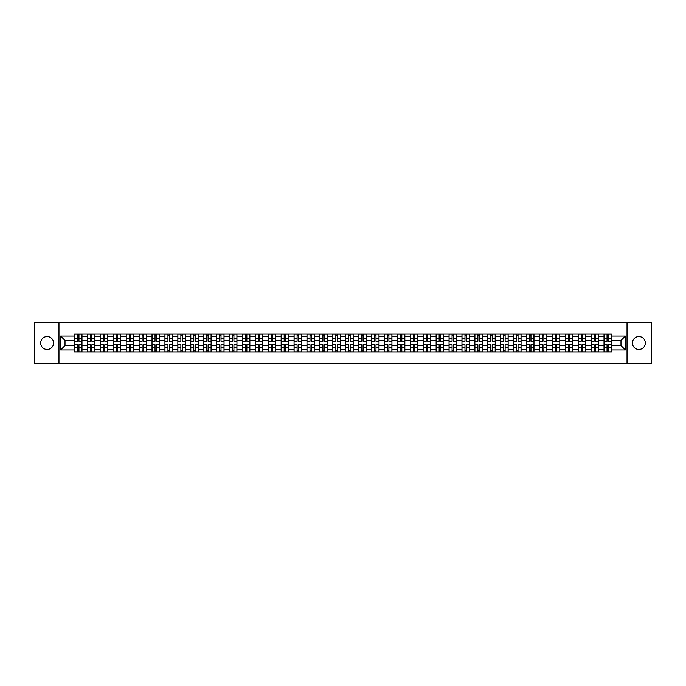 <?xml version="1.0" encoding="UTF-8"?>
<svg xmlns="http://www.w3.org/2000/svg" width="686" height="686" viewBox="0 0 686 686"><rect width="100%" height="100%" fill="white"/><g stroke="black" fill="none" stroke-linecap="round" stroke-linejoin="round"><path stroke-width="1.03" d="M638.872 336.543A6.457 6.457 0 0 0 632.415 343A6.457 6.457 0 0 0 638.872 349.457A6.457 6.457 0 0 0 645.329 343A6.457 6.457 0 0 0 638.872 336.543M47.128 336.543A6.457 6.457 0 0 0 40.671 343A6.457 6.457 0 0 0 47.128 349.457A6.457 6.457 0 0 0 53.585 343A6.457 6.457 0 0 0 47.128 336.543M627.03 363.7L651.7 363.7L651.7 322.3L34.3 322.3L34.3 363.7L627.03 363.7L627.03 322.3M87.448 351.901L87.448 336.629L81.986 336.629L81.986 351.901M81.986 336.629L81.986 334.099M87.448 336.629L87.448 334.099M94.9 334.099L94.9 351.901M100.362 351.901L100.362 334.099M107.813 334.099L107.813 351.901M113.276 351.901L113.276 334.099M120.727 334.099L120.727 351.901M126.19 351.901L126.19 334.099M133.641 334.099L133.641 351.901M139.104 351.901L139.104 334.099M146.555 334.099L146.555 351.901M152.018 351.901L152.018 334.099M159.469 334.099L159.469 351.901M164.932 351.901L164.932 334.099M172.383 334.099L172.383 351.901M177.846 351.901L177.846 334.099M185.297 334.099L185.297 351.901M190.759 351.901L190.759 334.099M198.211 334.099L198.211 351.901M203.673 351.901L203.673 334.099M211.125 334.099L211.125 351.901M216.587 351.901L216.587 334.099M224.039 334.099L224.039 351.901M229.501 351.901L229.501 334.099M236.953 334.099L236.953 351.901M242.415 351.901L242.415 334.099M249.867 334.099L249.867 351.901M255.329 351.901L255.329 334.099M262.781 334.099L262.781 351.901M268.243 351.901L268.243 334.099M275.695 334.099L275.695 351.901M281.157 351.901L281.157 334.099M288.609 334.099L288.609 351.901M294.071 351.901L294.071 334.099M301.523 334.099L301.523 351.901M306.985 351.901L306.985 334.099M314.437 334.099L314.437 351.901M319.908 351.901L319.908 334.099M327.351 334.099L327.351 351.901M332.821 351.901L332.821 334.099M340.265 334.099L340.265 351.901M345.735 351.901L345.735 334.099M353.179 334.099L353.179 351.901M358.649 351.901L358.649 334.099M366.092 334.099L366.092 351.901M371.563 351.901L371.563 334.099M379.015 334.099L379.015 351.901M384.477 351.901L384.477 334.099M391.929 334.099L391.929 351.901M397.391 351.901L397.391 334.099M404.843 334.099L404.843 351.901M410.305 351.901L410.305 334.099M417.757 334.099L417.757 351.901M423.219 351.901L423.219 334.099M430.671 334.099L430.671 351.901M436.133 351.901L436.133 334.099M443.585 334.099L443.585 351.901M449.047 351.901L449.047 334.099M456.499 334.099L456.499 351.901M461.961 351.901L461.961 334.099M469.413 334.099L469.413 351.901M474.875 351.901L474.875 334.099M482.327 334.099L482.327 351.901M487.789 351.901L487.789 334.099M495.241 334.099L495.241 351.901M500.703 351.901L500.703 334.099M508.155 334.099L508.155 351.901M513.617 351.901L513.617 334.099M521.068 334.099L521.068 351.901M526.531 351.901L526.531 334.099M533.982 334.099L533.982 351.901M539.445 351.901L539.445 334.099M546.896 334.099L546.896 351.901M552.359 351.901L552.359 334.099M559.81 334.099L559.81 351.901M565.273 351.901L565.273 334.099M572.724 334.099L572.724 351.901M578.187 351.901L578.187 334.099M585.638 334.099L585.638 351.901M591.1 351.901L591.1 334.099M598.552 334.099L598.552 351.901M604.014 351.901L604.014 334.099M604.014 345.564L598.552 345.564M591.1 345.564L585.638 345.564M578.187 345.564L572.724 345.564M565.273 345.564L559.81 345.564M552.359 345.564L546.896 345.564M539.445 345.564L533.982 345.564M526.531 345.564L521.068 345.564M513.617 345.564L508.155 345.564M500.703 345.564L495.241 345.564M487.789 345.564L482.327 345.564M474.875 345.564L469.413 345.564M461.961 345.564L456.499 345.564M449.047 345.564L443.585 345.564M436.133 345.564L430.671 345.564M423.219 345.564L417.757 345.564M410.305 345.564L404.843 345.564M397.391 345.564L391.929 345.564M384.477 345.564L379.015 345.564M371.563 345.564L366.092 345.564M358.649 345.564L353.179 345.564M345.735 345.564L340.265 345.564M332.821 345.564L327.351 345.564M319.908 345.564L314.437 345.564M306.985 345.564L301.523 345.564M294.071 345.564L288.609 345.564M281.157 345.564L275.695 345.564M268.243 345.564L262.781 345.564M255.329 345.564L249.867 345.564M242.415 345.564L236.953 345.564M229.501 345.564L224.039 345.564M216.587 345.564L211.125 345.564M203.673 345.564L198.211 345.564M190.759 345.564L185.297 345.564M177.846 345.564L172.383 345.564M164.932 345.564L159.469 345.564M152.018 345.564L146.555 345.564M139.104 345.564L133.641 345.564M126.19 345.564L120.727 345.564M113.276 345.564L107.813 345.564M100.362 345.564L94.9 345.564M87.448 345.564L81.986 345.564M604.014 340.436L598.552 340.436M591.1 340.436L585.638 340.436M578.187 340.436L572.724 340.436M565.273 340.436L559.81 340.436M552.359 340.436L546.896 340.436M539.445 340.436L533.982 340.436M526.531 340.436L521.068 340.436M513.617 340.436L508.155 340.436M500.703 340.436L495.241 340.436M487.789 340.436L482.327 340.436M474.875 340.436L469.413 340.436M461.961 340.436L456.499 340.436M449.047 340.436L443.585 340.436M436.133 340.436L430.671 340.436M423.219 340.436L417.757 340.436M410.305 340.436L404.843 340.436M397.391 340.436L391.929 340.436M384.477 340.436L379.015 340.436M371.563 340.436L366.092 340.436M358.649 340.436L353.179 340.436M345.735 340.436L340.265 340.436M332.821 340.436L327.351 340.436M319.908 340.436L314.437 340.436M306.985 340.436L301.523 340.436M294.071 340.436L288.609 340.436M281.157 340.436L275.695 340.436M268.243 340.436L262.781 340.436M255.329 340.436L249.867 340.436M242.415 340.436L236.953 340.436M229.501 340.436L224.039 340.436M216.587 340.436L211.125 340.436M203.673 340.436L198.211 340.436M190.759 340.436L185.297 340.436M177.846 340.436L172.383 340.436M164.932 340.436L159.469 340.436M152.018 340.436L146.555 340.436M139.104 340.436L133.641 340.436M126.19 340.436L120.727 340.436M113.276 340.436L107.813 340.436M100.362 340.436L94.9 340.436M87.448 340.436L81.986 340.436M65.016 345.564L74.534 345.564L74.534 340.436L65.016 340.436L65.016 345.564L60.625 349.954L60.625 336.046L74.534 336.046L74.534 340.436M611.466 340.436L611.466 345.564L620.984 345.564L620.984 340.436L611.466 340.436L611.466 334.099L74.534 334.099L74.534 336.046M611.466 336.046L625.375 336.046L625.375 349.954L611.466 349.954L611.466 345.564M74.534 345.564L74.534 351.901L611.466 351.901L611.466 349.954M74.534 349.954L60.625 349.954M58.97 363.7L58.97 322.3M78.959 350.657L77.552 350.657M77.552 335.343L78.959 335.343M91.873 350.657L90.466 350.657M90.466 335.343L91.873 335.343M104.787 350.657L103.38 350.657M103.38 335.343L104.787 335.343M117.7 350.657L116.294 350.657M116.294 335.343L117.7 335.343M130.623 350.657L129.208 350.657M129.208 335.343L130.623 335.343M143.537 350.657L142.122 350.657M142.122 335.343L143.537 335.343M156.451 350.657L155.036 350.657M155.036 335.343L156.451 335.343M169.365 350.657L167.95 350.657M167.95 335.343L169.365 335.343M182.279 350.657L180.872 350.657M180.872 335.343L182.279 335.343M195.193 350.657L193.786 350.657M193.786 335.343L195.193 335.343M208.107 350.657L206.7 350.657M206.7 335.343L208.107 335.343M221.021 350.657L219.614 350.657M219.614 335.343L221.021 335.343M233.935 350.657L232.528 350.657M232.528 335.343L233.935 335.343M246.849 350.657L245.442 350.657M245.442 335.343L246.849 335.343M259.762 350.657L258.356 350.657M258.356 335.343L259.762 335.343M272.676 350.657L271.27 350.657M271.27 335.343L272.676 335.343M285.59 350.657L284.184 350.657M284.184 335.343L285.59 335.343M298.504 350.657L297.098 350.657M297.098 335.343L298.504 335.343M311.418 350.657L310.012 350.657M310.012 335.343L311.418 335.343M324.332 350.657L322.926 350.657M322.926 335.343L324.332 335.343M337.246 350.657L335.84 350.657M335.84 335.343L337.246 335.343M350.16 350.657L348.754 350.657M348.754 335.343L350.16 335.343M363.074 350.657L361.668 350.657M361.668 335.343L363.074 335.343M375.988 350.657L374.582 350.657M374.582 335.343L375.988 335.343M388.902 350.657L387.496 350.657M387.496 335.343L388.902 335.343M401.816 350.657L400.41 350.657M400.41 335.343L401.816 335.343M414.73 350.657L413.324 350.657M413.324 335.343L414.73 335.343M427.644 350.657L426.238 350.657M426.238 335.343L427.644 335.343M440.558 350.657L439.151 350.657M439.151 335.343L440.558 335.343M453.472 350.657L452.065 350.657M452.065 335.343L453.472 335.343M466.386 350.657L464.979 350.657M464.979 335.343L466.386 335.343M479.3 350.657L477.893 350.657M477.893 335.343L479.3 335.343M492.214 350.657L490.807 350.657M490.807 335.343L492.214 335.343M505.128 350.657L503.721 350.657M503.721 335.343L505.128 335.343M518.05 350.657L516.635 350.657M516.635 335.343L518.05 335.343M530.964 350.657L529.549 350.657M529.549 335.343L530.964 335.343M543.878 350.657L542.463 350.657M542.463 335.343L543.878 335.343M556.792 350.657L555.377 350.657M555.377 335.343L556.792 335.343M569.706 350.657L568.3 350.657M568.3 335.343L569.706 335.343M582.62 350.657L581.213 350.657M581.213 335.343L582.62 335.343M595.534 350.657L594.127 350.657M594.127 335.343L595.534 335.343M608.448 350.657L607.041 350.657M607.041 335.343L608.448 335.343M60.625 336.046L65.016 340.436M620.984 345.564L625.375 349.954M620.984 340.436L625.375 336.046M78.959 341.216L78.959 334.185L81.943 334.185L81.943 341.216L78.959 341.216M77.552 335.257L78.959 335.257M77.552 334.185L74.577 334.185L74.577 341.216L77.552 341.216L77.552 334.185L78.959 334.185M77.552 344.784L77.552 351.815L74.577 351.815L74.577 344.784L77.552 344.784M78.959 350.743L77.552 350.743M78.959 351.815L81.943 351.815L81.943 344.784L78.959 344.784L78.959 351.815L77.552 351.815M91.873 341.216L91.873 334.185L94.857 334.185L94.857 341.216L91.873 341.216M90.466 335.257L91.873 335.257M90.466 334.185L87.491 334.185L87.491 341.216L90.466 341.216L90.466 334.185L91.873 334.185M104.787 341.216L104.787 334.185L107.771 334.185L107.771 341.216L104.787 341.216M103.38 335.257L104.787 335.257M103.38 334.185L100.405 334.185L100.405 341.216L103.38 341.216L103.38 334.185L104.787 334.185M117.7 341.216L117.7 334.185L120.685 334.185L120.685 341.216L117.7 341.216M116.294 335.257L117.7 335.257M116.294 334.185L113.319 334.185L113.319 341.216L116.294 341.216L116.294 334.185L117.7 334.185M90.466 344.784L90.466 351.815L87.491 351.815L87.491 344.784L90.466 344.784M91.873 350.743L90.466 350.743M91.873 351.815L94.857 351.815L94.857 344.784L91.873 344.784L91.873 351.815L90.466 351.815M103.38 344.784L103.38 351.815L100.405 351.815L100.405 344.784L103.38 344.784M104.787 350.743L103.38 350.743M104.787 351.815L107.771 351.815L107.771 344.784L104.787 344.784L104.787 351.815L103.38 351.815M116.294 344.784L116.294 351.815L113.319 351.815L113.319 344.784L116.294 344.784M117.7 350.743L116.294 350.743M117.7 351.815L120.685 351.815L120.685 344.784L117.7 344.784L117.7 351.815L116.294 351.815M130.623 341.216L130.623 334.185L133.599 334.185L133.599 341.216L130.623 341.216M129.208 335.257L130.623 335.257M129.208 334.185L126.233 334.185L126.233 341.216L129.208 341.216L129.208 334.185L130.623 334.185M143.537 341.216L143.537 334.185L146.512 334.185L146.512 341.216L143.537 341.216M142.122 335.257L143.537 335.257M142.122 334.185L139.147 334.185L139.147 341.216L142.122 341.216L142.122 334.185L143.537 334.185M129.208 344.784L129.208 351.815L126.233 351.815L126.233 344.784L129.208 344.784M130.623 350.743L129.208 350.743M130.623 351.815L133.599 351.815L133.599 344.784L130.623 344.784L130.623 351.815L129.208 351.815M142.122 344.784L142.122 351.815L139.147 351.815L139.147 344.784L142.122 344.784M143.537 350.743L142.122 350.743M143.537 351.815L146.512 351.815L146.512 344.784L143.537 344.784L143.537 351.815L142.122 351.815M156.451 341.216L156.451 334.185L159.426 334.185L159.426 341.216L156.451 341.216M155.036 335.257L156.451 335.257M155.036 334.185L152.06 334.185L152.06 341.216L155.036 341.216L155.036 334.185L156.451 334.185M155.036 344.784L155.036 351.815L152.06 351.815L152.06 344.784L155.036 344.784M156.451 350.743L155.036 350.743M156.451 351.815L159.426 351.815L159.426 344.784L156.451 344.784L156.451 351.815L155.036 351.815M169.365 341.216L169.365 334.185L172.34 334.185L172.34 341.216L169.365 341.216M167.95 335.257L169.365 335.257M167.95 334.185L164.974 334.185L164.974 341.216L167.95 341.216L167.95 334.185L169.365 334.185M167.95 344.784L167.95 351.815L164.974 351.815L164.974 344.784L167.95 344.784M169.365 350.743L167.95 350.743M169.365 351.815L172.34 351.815L172.34 344.784L169.365 344.784L169.365 351.815L167.95 351.815M182.279 341.216L182.279 334.185L185.254 334.185L185.254 341.216L182.279 341.216M180.872 335.257L182.279 335.257M180.872 334.185L177.888 334.185L177.888 341.216L180.872 341.216L180.872 334.185L182.279 334.185M180.872 344.784L180.872 351.815L177.888 351.815L177.888 344.784L180.872 344.784M182.279 350.743L180.872 350.743M182.279 351.815L185.254 351.815L185.254 344.784L182.279 344.784L182.279 351.815L180.872 351.815M195.193 341.216L195.193 334.185L198.168 334.185L198.168 341.216L195.193 341.216M193.786 335.257L195.193 335.257M193.786 334.185L190.802 334.185L190.802 341.216L193.786 341.216L193.786 334.185L195.193 334.185M193.786 344.784L193.786 351.815L190.802 351.815L190.802 344.784L193.786 344.784M195.193 350.743L193.786 350.743M195.193 351.815L198.168 351.815L198.168 344.784L195.193 344.784L195.193 351.815L193.786 351.815M208.107 341.216L208.107 334.185L211.082 334.185L211.082 341.216L208.107 341.216M206.7 335.257L208.107 335.257M206.7 334.185L203.716 334.185L203.716 341.216L206.7 341.216L206.7 334.185L208.107 334.185M206.7 344.784L206.7 351.815L203.716 351.815L203.716 344.784L206.7 344.784M208.107 350.743L206.7 350.743M208.107 351.815L211.082 351.815L211.082 344.784L208.107 344.784L208.107 351.815L206.7 351.815M221.021 341.216L221.021 334.185L223.996 334.185L223.996 341.216L221.021 341.216M219.614 335.257L221.021 335.257M219.614 334.185L216.63 334.185L216.63 341.216L219.614 341.216L219.614 334.185L221.021 334.185M219.614 344.784L219.614 351.815L216.63 351.815L216.63 344.784L219.614 344.784M221.021 350.743L219.614 350.743M221.021 351.815L223.996 351.815L223.996 344.784L221.021 344.784L221.021 351.815L219.614 351.815M233.935 341.216L233.935 334.185L236.91 334.185L236.91 341.216L233.935 341.216M232.528 335.257L233.935 335.257M232.528 334.185L229.544 334.185L229.544 341.216L232.528 341.216L232.528 334.185L233.935 334.185M232.528 344.784L232.528 351.815L229.544 351.815L229.544 344.784L232.528 344.784M233.935 350.743L232.528 350.743M233.935 351.815L236.91 351.815L236.91 344.784L233.935 344.784L233.935 351.815L232.528 351.815M246.849 341.216L246.849 334.185L249.824 334.185L249.824 341.216L246.849 341.216M245.442 335.257L246.849 335.257M245.442 334.185L242.458 334.185L242.458 341.216L245.442 341.216L245.442 334.185L246.849 334.185M245.442 344.784L245.442 351.815L242.458 351.815L242.458 344.784L245.442 344.784M246.849 350.743L245.442 350.743M246.849 351.815L249.824 351.815L249.824 344.784L246.849 344.784L246.849 351.815L245.442 351.815M259.762 341.216L259.762 334.185L262.738 334.185L262.738 341.216L259.762 341.216M258.356 335.257L259.762 335.257M258.356 334.185L255.372 334.185L255.372 341.216L258.356 341.216L258.356 334.185L259.762 334.185M258.356 344.784L258.356 351.815L255.372 351.815L255.372 344.784L258.356 344.784M259.762 350.743L258.356 350.743M259.762 351.815L262.738 351.815L262.738 344.784L259.762 344.784L259.762 351.815L258.356 351.815M272.676 341.216L272.676 334.185L275.652 334.185L275.652 341.216L272.676 341.216M271.27 335.257L272.676 335.257M271.27 334.185L268.286 334.185L268.286 341.216L271.27 341.216L271.27 334.185L272.676 334.185M271.27 344.784L271.27 351.815L268.286 351.815L268.286 344.784L271.27 344.784M272.676 350.743L271.27 350.743M272.676 351.815L275.652 351.815L275.652 344.784L272.676 344.784L272.676 351.815L271.27 351.815M285.59 341.216L285.59 334.185L288.566 334.185L288.566 341.216L285.59 341.216M284.184 335.257L285.59 335.257M284.184 334.185L281.2 334.185L281.2 341.216L284.184 341.216L284.184 334.185L285.59 334.185M284.184 344.784L284.184 351.815L281.2 351.815L281.2 344.784L284.184 344.784M285.59 350.743L284.184 350.743M285.59 351.815L288.566 351.815L288.566 344.784L285.59 344.784L285.59 351.815L284.184 351.815M298.504 341.216L298.504 334.185L301.48 334.185L301.48 341.216L298.504 341.216M297.098 335.257L298.504 335.257M297.098 334.185L294.114 334.185L294.114 341.216L297.098 341.216L297.098 334.185L298.504 334.185M297.098 344.784L297.098 351.815L294.114 351.815L294.114 344.784L297.098 344.784M298.504 350.743L297.098 350.743M298.504 351.815L301.48 351.815L301.48 344.784L298.504 344.784L298.504 351.815L297.098 351.815M311.418 341.216L311.418 334.185L314.402 334.185L314.402 341.216L311.418 341.216M310.012 335.257L311.418 335.257M310.012 334.185L307.028 334.185L307.028 341.216L310.012 341.216L310.012 334.185L311.418 334.185M310.012 344.784L310.012 351.815L307.028 351.815L307.028 344.784L310.012 344.784M311.418 350.743L310.012 350.743M311.418 351.815L314.402 351.815L314.402 344.784L311.418 344.784L311.418 351.815L310.012 351.815M324.332 341.216L324.332 334.185L327.316 334.185L327.316 341.216L324.332 341.216M322.926 335.257L324.332 335.257M322.926 334.185L319.942 334.185L319.942 341.216L322.926 341.216L322.926 334.185L324.332 334.185M322.926 344.784L322.926 351.815L319.942 351.815L319.942 344.784L322.926 344.784M324.332 350.743L322.926 350.743M324.332 351.815L327.316 351.815L327.316 344.784L324.332 344.784L324.332 351.815L322.926 351.815M337.246 341.216L337.246 334.185L340.23 334.185L340.23 341.216L337.246 341.216M335.84 335.257L337.246 335.257M335.84 334.185L332.856 334.185L332.856 341.216L335.84 341.216L335.84 334.185L337.246 334.185M335.84 344.784L335.84 351.815L332.856 351.815L332.856 344.784L335.84 344.784M337.246 350.743L335.84 350.743M337.246 351.815L340.23 351.815L340.23 344.784L337.246 344.784L337.246 351.815L335.84 351.815M350.16 341.216L350.16 334.185L353.144 334.185L353.144 341.216L350.16 341.216M348.754 335.257L350.16 335.257M348.754 334.185L345.77 334.185L345.77 341.216L348.754 341.216L348.754 334.185L350.16 334.185M348.754 344.784L348.754 351.815L345.77 351.815L345.77 344.784L348.754 344.784M350.16 350.743L348.754 350.743M350.16 351.815L353.144 351.815L353.144 344.784L350.16 344.784L350.16 351.815L348.754 351.815M363.074 341.216L363.074 334.185L366.058 334.185L366.058 341.216L363.074 341.216M361.668 335.257L363.074 335.257M361.668 334.185L358.684 334.185L358.684 341.216L361.668 341.216L361.668 334.185L363.074 334.185M361.668 344.784L361.668 351.815L358.684 351.815L358.684 344.784L361.668 344.784M363.074 350.743L361.668 350.743M363.074 351.815L366.058 351.815L366.058 344.784L363.074 344.784L363.074 351.815L361.668 351.815M375.988 341.216L375.988 334.185L378.972 334.185L378.972 341.216L375.988 341.216M374.582 335.257L375.988 335.257M374.582 334.185L371.598 334.185L371.598 341.216L374.582 341.216L374.582 334.185L375.988 334.185M374.582 344.784L374.582 351.815L371.598 351.815L371.598 344.784L374.582 344.784M375.988 350.743L374.582 350.743M375.988 351.815L378.972 351.815L378.972 344.784L375.988 344.784L375.988 351.815L374.582 351.815M388.902 341.216L388.902 334.185L391.886 334.185L391.886 341.216L388.902 341.216M387.496 335.257L388.902 335.257M387.496 334.185L384.52 334.185L384.52 341.216L387.496 341.216L387.496 334.185L388.902 334.185M387.496 344.784L387.496 351.815L384.52 351.815L384.52 344.784L387.496 344.784M388.902 350.743L387.496 350.743M388.902 351.815L391.886 351.815L391.886 344.784L388.902 344.784L388.902 351.815L387.496 351.815M401.816 341.216L401.816 334.185L404.8 334.185L404.8 341.216L401.816 341.216M400.41 335.257L401.816 335.257M400.41 334.185L397.434 334.185L397.434 341.216L400.41 341.216L400.41 334.185L401.816 334.185M400.41 344.784L400.41 351.815L397.434 351.815L397.434 344.784L400.41 344.784M401.816 350.743L400.41 350.743M401.816 351.815L404.8 351.815L404.8 344.784L401.816 344.784L401.816 351.815L400.41 351.815M414.73 341.216L414.73 334.185L417.714 334.185L417.714 341.216L414.73 341.216M413.324 335.257L414.73 335.257M413.324 334.185L410.348 334.185L410.348 341.216L413.324 341.216L413.324 334.185L414.73 334.185M413.324 344.784L413.324 351.815L410.348 351.815L410.348 344.784L413.324 344.784M414.73 350.743L413.324 350.743M414.73 351.815L417.714 351.815L417.714 344.784L414.73 344.784L414.73 351.815L413.324 351.815M427.644 341.216L427.644 334.185L430.628 334.185L430.628 341.216L427.644 341.216M426.238 335.257L427.644 335.257M426.238 334.185L423.262 334.185L423.262 341.216L426.238 341.216L426.238 334.185L427.644 334.185M426.238 344.784L426.238 351.815L423.262 351.815L423.262 344.784L426.238 344.784M427.644 350.743L426.238 350.743M427.644 351.815L430.628 351.815L430.628 344.784L427.644 344.784L427.644 351.815L426.238 351.815M440.558 341.216L440.558 334.185L443.542 334.185L443.542 341.216L440.558 341.216M439.151 335.257L440.558 335.257M439.151 334.185L436.176 334.185L436.176 341.216L439.151 341.216L439.151 334.185L440.558 334.185M439.151 344.784L439.151 351.815L436.176 351.815L436.176 344.784L439.151 344.784M440.558 350.743L439.151 350.743M440.558 351.815L443.542 351.815L443.542 344.784L440.558 344.784L440.558 351.815L439.151 351.815M453.472 341.216L453.472 334.185L456.456 334.185L456.456 341.216L453.472 341.216M452.065 335.257L453.472 335.257M452.065 334.185L449.09 334.185L449.09 341.216L452.065 341.216L452.065 334.185L453.472 334.185M452.065 344.784L452.065 351.815L449.09 351.815L449.09 344.784L452.065 344.784M453.472 350.743L452.065 350.743M453.472 351.815L456.456 351.815L456.456 344.784L453.472 344.784L453.472 351.815L452.065 351.815M466.386 341.216L466.386 334.185L469.37 334.185L469.37 341.216L466.386 341.216M464.979 335.257L466.386 335.257M464.979 334.185L462.004 334.185L462.004 341.216L464.979 341.216L464.979 334.185L466.386 334.185M464.979 344.784L464.979 351.815L462.004 351.815L462.004 344.784L464.979 344.784M466.386 350.743L464.979 350.743M466.386 351.815L469.37 351.815L469.37 344.784L466.386 344.784L466.386 351.815L464.979 351.815M479.3 341.216L479.3 334.185L482.284 334.185L482.284 341.216L479.3 341.216M477.893 335.257L479.3 335.257M477.893 334.185L474.918 334.185L474.918 341.216L477.893 341.216L477.893 334.185L479.3 334.185M477.893 344.784L477.893 351.815L474.918 351.815L474.918 344.784L477.893 344.784M479.3 350.743L477.893 350.743M479.3 351.815L482.284 351.815L482.284 344.784L479.3 344.784L479.3 351.815L477.893 351.815M492.214 341.216L492.214 334.185L495.198 334.185L495.198 341.216L492.214 341.216M490.807 335.257L492.214 335.257M490.807 334.185L487.832 334.185L487.832 341.216L490.807 341.216L490.807 334.185L492.214 334.185M490.807 344.784L490.807 351.815L487.832 351.815L487.832 344.784L490.807 344.784M492.214 350.743L490.807 350.743M492.214 351.815L495.198 351.815L495.198 344.784L492.214 344.784L492.214 351.815L490.807 351.815M505.128 341.216L505.128 334.185L508.112 334.185L508.112 341.216L505.128 341.216M503.721 335.257L505.128 335.257M503.721 334.185L500.746 334.185L500.746 341.216L503.721 341.216L503.721 334.185L505.128 334.185M503.721 344.784L503.721 351.815L500.746 351.815L500.746 344.784L503.721 344.784M505.128 350.743L503.721 350.743M505.128 351.815L508.112 351.815L508.112 344.784L505.128 344.784L505.128 351.815L503.721 351.815M518.05 341.216L518.05 334.185L521.026 334.185L521.026 341.216L518.05 341.216M516.635 335.257L518.05 335.257M516.635 334.185L513.66 334.185L513.66 341.216L516.635 341.216L516.635 334.185L518.05 334.185M516.635 344.784L516.635 351.815L513.66 351.815L513.66 344.784L516.635 344.784M518.05 350.743L516.635 350.743M518.05 351.815L521.026 351.815L521.026 344.784L518.05 344.784L518.05 351.815L516.635 351.815M530.964 341.216L530.964 334.185L533.94 334.185L533.94 341.216L530.964 341.216M529.549 335.257L530.964 335.257M529.549 334.185L526.574 334.185L526.574 341.216L529.549 341.216L529.549 334.185L530.964 334.185M529.549 344.784L529.549 351.815L526.574 351.815L526.574 344.784L529.549 344.784M530.964 350.743L529.549 350.743M530.964 351.815L533.94 351.815L533.94 344.784L530.964 344.784L530.964 351.815L529.549 351.815M543.878 341.216L543.878 334.185L546.853 334.185L546.853 341.216L543.878 341.216M542.463 335.257L543.878 335.257M542.463 334.185L539.488 334.185L539.488 341.216L542.463 341.216L542.463 334.185L543.878 334.185M542.463 344.784L542.463 351.815L539.488 351.815L539.488 344.784L542.463 344.784M543.878 350.743L542.463 350.743M543.878 351.815L546.853 351.815L546.853 344.784L543.878 344.784L543.878 351.815L542.463 351.815M556.792 341.216L556.792 334.185L559.767 334.185L559.767 341.216L556.792 341.216M555.377 335.257L556.792 335.257M555.377 334.185L552.402 334.185L552.402 341.216L555.377 341.216L555.377 334.185L556.792 334.185M555.377 344.784L555.377 351.815L552.402 351.815L552.402 344.784L555.377 344.784M556.792 350.743L555.377 350.743M556.792 351.815L559.767 351.815L559.767 344.784L556.792 344.784L556.792 351.815L555.377 351.815M569.706 341.216L569.706 334.185L572.681 334.185L572.681 341.216L569.706 341.216M568.3 335.257L569.706 335.257M568.3 334.185L565.315 334.185L565.315 341.216L568.3 341.216L568.3 334.185L569.706 334.185M568.3 344.784L568.3 351.815L565.315 351.815L565.315 344.784L568.3 344.784M569.706 350.743L568.3 350.743M569.706 351.815L572.681 351.815L572.681 344.784L569.706 344.784L569.706 351.815L568.3 351.815M582.62 341.216L582.62 334.185L585.595 334.185L585.595 341.216L582.62 341.216M581.213 335.257L582.62 335.257M581.213 334.185L578.229 334.185L578.229 341.216L581.213 341.216L581.213 334.185L582.62 334.185M581.213 344.784L581.213 351.815L578.229 351.815L578.229 344.784L581.213 344.784M582.62 350.743L581.213 350.743M582.62 351.815L585.595 351.815L585.595 344.784L582.62 344.784L582.62 351.815L581.213 351.815M595.534 341.216L595.534 334.185L598.509 334.185L598.509 341.216L595.534 341.216M594.127 335.257L595.534 335.257M594.127 334.185L591.143 334.185L591.143 341.216L594.127 341.216L594.127 334.185L595.534 334.185M594.127 344.784L594.127 351.815L591.143 351.815L591.143 344.784L594.127 344.784M595.534 350.743L594.127 350.743M595.534 351.815L598.509 351.815L598.509 344.784L595.534 344.784L595.534 351.815L594.127 351.815M608.448 341.216L608.448 334.185L611.423 334.185L611.423 341.216L608.448 341.216M607.041 335.257L608.448 335.257M607.041 334.185L604.057 334.185L604.057 341.216L607.041 341.216L607.041 334.185L608.448 334.185M607.041 344.784L607.041 351.815L604.057 351.815L604.057 344.784L607.041 344.784M608.448 350.743L607.041 350.743M608.448 351.815L611.423 351.815L611.423 344.784L608.448 344.784L608.448 351.815L607.041 351.815M591.1 336.629L585.638 336.629M578.187 336.629L572.724 336.629M565.273 336.629L559.81 336.629M552.359 336.629L546.896 336.629M539.445 336.629L533.982 336.629M526.531 336.629L521.068 336.629M513.617 336.629L508.155 336.629M500.703 336.629L495.241 336.629M487.789 336.629L482.327 336.629M474.875 336.629L469.413 336.629M461.961 336.629L456.499 336.629M449.047 336.629L443.585 336.629M436.133 336.629L430.671 336.629M423.219 336.629L417.757 336.629M410.305 336.629L404.843 336.629M397.391 336.629L391.929 336.629M384.477 336.629L379.015 336.629M371.563 336.629L366.092 336.629M358.649 336.629L353.179 336.629M345.735 336.629L340.265 336.629M332.821 336.629L327.351 336.629M319.908 336.629L314.437 336.629M306.985 336.629L301.523 336.629M294.071 336.629L288.609 336.629M281.157 336.629L275.695 336.629M268.243 336.629L262.781 336.629M255.329 336.629L249.867 336.629M242.415 336.629L236.953 336.629M229.501 336.629L224.039 336.629M216.587 336.629L211.125 336.629M203.673 336.629L198.211 336.629M190.759 336.629L185.297 336.629M177.846 336.629L172.383 336.629M164.932 336.629L159.469 336.629M152.018 336.629L146.555 336.629M139.104 336.629L133.641 336.629M126.19 336.629L120.727 336.629M113.276 336.629L107.813 336.629M100.362 336.629L94.9 336.629M604.014 336.629L598.552 336.629M591.1 349.371L585.638 349.371M578.187 349.371L572.724 349.371M565.273 349.371L559.81 349.371M552.359 349.371L546.896 349.371M539.445 349.371L533.982 349.371M526.531 349.371L521.068 349.371M513.617 349.371L508.155 349.371M500.703 349.371L495.241 349.371M487.789 349.371L482.327 349.371M474.875 349.371L469.413 349.371M461.961 349.371L456.499 349.371M449.047 349.371L443.585 349.371M436.133 349.371L430.671 349.371M423.219 349.371L417.757 349.371M410.305 349.371L404.843 349.371M397.391 349.371L391.929 349.371M384.477 349.371L379.015 349.371M371.563 349.371L366.092 349.371M358.649 349.371L353.179 349.371M345.735 349.371L340.265 349.371M332.821 349.371L327.351 349.371M319.908 349.371L314.437 349.371M306.985 349.371L301.523 349.371M294.071 349.371L288.609 349.371M281.157 349.371L275.695 349.371M268.243 349.371L262.781 349.371M255.329 349.371L249.867 349.371M242.415 349.371L236.953 349.371M229.501 349.371L224.039 349.371M216.587 349.371L211.125 349.371M203.673 349.371L198.211 349.371M190.759 349.371L185.297 349.371M177.846 349.371L172.383 349.371M164.932 349.371L159.469 349.371M152.018 349.371L146.555 349.371M139.104 349.371L133.641 349.371M126.19 349.371L120.727 349.371M113.276 349.371L107.813 349.371M100.362 349.371L94.9 349.371M87.448 349.371L81.986 349.371M604.014 349.371L598.552 349.371M78.959 341.045L81.943 341.045M78.959 338.249L81.943 338.249M74.577 341.045L77.552 341.045M74.577 338.249L77.552 338.249M77.552 344.955L74.577 344.955M77.552 347.751L74.577 347.751M81.943 344.955L78.959 344.955M81.943 347.751L78.959 347.751M91.873 341.045L94.857 341.045M91.873 338.249L94.857 338.249M87.491 341.045L90.466 341.045M87.491 338.249L90.466 338.249M104.787 341.045L107.771 341.045M104.787 338.249L107.771 338.249M100.405 341.045L103.38 341.045M100.405 338.249L103.38 338.249M117.7 341.045L120.685 341.045M117.7 338.249L120.685 338.249M113.319 341.045L116.294 341.045M113.319 338.249L116.294 338.249M90.466 344.955L87.491 344.955M90.466 347.751L87.491 347.751M94.857 344.955L91.873 344.955M94.857 347.751L91.873 347.751M103.38 344.955L100.405 344.955M103.38 347.751L100.405 347.751M107.771 344.955L104.787 344.955M107.771 347.751L104.787 347.751M116.294 344.955L113.319 344.955M116.294 347.751L113.319 347.751M120.685 344.955L117.7 344.955M120.685 347.751L117.7 347.751M130.623 341.045L133.599 341.045M130.623 338.249L133.599 338.249M126.233 341.045L129.208 341.045M126.233 338.249L129.208 338.249M143.537 341.045L146.512 341.045M143.537 338.249L146.512 338.249M139.147 341.045L142.122 341.045M139.147 338.249L142.122 338.249M129.208 344.955L126.233 344.955M129.208 347.751L126.233 347.751M133.599 344.955L130.623 344.955M133.599 347.751L130.623 347.751M142.122 344.955L139.147 344.955M142.122 347.751L139.147 347.751M146.512 344.955L143.537 344.955M146.512 347.751L143.537 347.751M156.451 341.045L159.426 341.045M156.451 338.249L159.426 338.249M152.06 341.045L155.036 341.045M152.06 338.249L155.036 338.249M155.036 344.955L152.06 344.955M155.036 347.751L152.06 347.751M159.426 344.955L156.451 344.955M159.426 347.751L156.451 347.751M169.365 341.045L172.34 341.045M169.365 338.249L172.34 338.249M164.974 341.045L167.95 341.045M164.974 338.249L167.95 338.249M167.95 344.955L164.974 344.955M167.95 347.751L164.974 347.751M172.34 344.955L169.365 344.955M172.34 347.751L169.365 347.751M182.279 341.045L185.254 341.045M182.279 338.249L185.254 338.249M177.888 341.045L180.872 341.045M177.888 338.249L180.872 338.249M180.872 344.955L177.888 344.955M180.872 347.751L177.888 347.751M185.254 344.955L182.279 344.955M185.254 347.751L182.279 347.751M195.193 341.045L198.168 341.045M195.193 338.249L198.168 338.249M190.802 341.045L193.786 341.045M190.802 338.249L193.786 338.249M193.786 344.955L190.802 344.955M193.786 347.751L190.802 347.751M198.168 344.955L195.193 344.955M198.168 347.751L195.193 347.751M208.107 341.045L211.082 341.045M208.107 338.249L211.082 338.249M203.716 341.045L206.7 341.045M203.716 338.249L206.7 338.249M206.7 344.955L203.716 344.955M206.7 347.751L203.716 347.751M211.082 344.955L208.107 344.955M211.082 347.751L208.107 347.751M221.021 341.045L223.996 341.045M221.021 338.249L223.996 338.249M216.63 341.045L219.614 341.045M216.63 338.249L219.614 338.249M219.614 344.955L216.63 344.955M219.614 347.751L216.63 347.751M223.996 344.955L221.021 344.955M223.996 347.751L221.021 347.751M233.935 341.045L236.91 341.045M233.935 338.249L236.91 338.249M229.544 341.045L232.528 341.045M229.544 338.249L232.528 338.249M232.528 344.955L229.544 344.955M232.528 347.751L229.544 347.751M236.91 344.955L233.935 344.955M236.91 347.751L233.935 347.751M246.849 341.045L249.824 341.045M246.849 338.249L249.824 338.249M242.458 341.045L245.442 341.045M242.458 338.249L245.442 338.249M245.442 344.955L242.458 344.955M245.442 347.751L242.458 347.751M249.824 344.955L246.849 344.955M249.824 347.751L246.849 347.751M259.762 341.045L262.738 341.045M259.762 338.249L262.738 338.249M255.372 341.045L258.356 341.045M255.372 338.249L258.356 338.249M258.356 344.955L255.372 344.955M258.356 347.751L255.372 347.751M262.738 344.955L259.762 344.955M262.738 347.751L259.762 347.751M272.676 341.045L275.652 341.045M272.676 338.249L275.652 338.249M268.286 341.045L271.27 341.045M268.286 338.249L271.27 338.249M271.27 344.955L268.286 344.955M271.27 347.751L268.286 347.751M275.652 344.955L272.676 344.955M275.652 347.751L272.676 347.751M285.59 341.045L288.566 341.045M285.59 338.249L288.566 338.249M281.2 341.045L284.184 341.045M281.2 338.249L284.184 338.249M284.184 344.955L281.2 344.955M284.184 347.751L281.2 347.751M288.566 344.955L285.59 344.955M288.566 347.751L285.59 347.751M298.504 341.045L301.48 341.045M298.504 338.249L301.48 338.249M294.114 341.045L297.098 341.045M294.114 338.249L297.098 338.249M297.098 344.955L294.114 344.955M297.098 347.751L294.114 347.751M301.48 344.955L298.504 344.955M301.48 347.751L298.504 347.751M311.418 341.045L314.402 341.045M311.418 338.249L314.402 338.249M307.028 341.045L310.012 341.045M307.028 338.249L310.012 338.249M310.012 344.955L307.028 344.955M310.012 347.751L307.028 347.751M314.402 344.955L311.418 344.955M314.402 347.751L311.418 347.751M324.332 341.045L327.316 341.045M324.332 338.249L327.316 338.249M319.942 341.045L322.926 341.045M319.942 338.249L322.926 338.249M322.926 344.955L319.942 344.955M322.926 347.751L319.942 347.751M327.316 344.955L324.332 344.955M327.316 347.751L324.332 347.751M337.246 341.045L340.23 341.045M337.246 338.249L340.23 338.249M332.856 341.045L335.84 341.045M332.856 338.249L335.84 338.249M335.84 344.955L332.856 344.955M335.84 347.751L332.856 347.751M340.23 344.955L337.246 344.955M340.23 347.751L337.246 347.751M350.16 341.045L353.144 341.045M350.16 338.249L353.144 338.249M345.77 341.045L348.754 341.045M345.77 338.249L348.754 338.249M348.754 344.955L345.77 344.955M348.754 347.751L345.77 347.751M353.144 344.955L350.16 344.955M353.144 347.751L350.16 347.751M363.074 341.045L366.058 341.045M363.074 338.249L366.058 338.249M358.684 341.045L361.668 341.045M358.684 338.249L361.668 338.249M361.668 344.955L358.684 344.955M361.668 347.751L358.684 347.751M366.058 344.955L363.074 344.955M366.058 347.751L363.074 347.751M375.988 341.045L378.972 341.045M375.988 338.249L378.972 338.249M371.598 341.045L374.582 341.045M371.598 338.249L374.582 338.249M374.582 344.955L371.598 344.955M374.582 347.751L371.598 347.751M378.972 344.955L375.988 344.955M378.972 347.751L375.988 347.751M388.902 341.045L391.886 341.045M388.902 338.249L391.886 338.249M384.52 341.045L387.496 341.045M384.52 338.249L387.496 338.249M387.496 344.955L384.52 344.955M387.496 347.751L384.52 347.751M391.886 344.955L388.902 344.955M391.886 347.751L388.902 347.751M401.816 341.045L404.8 341.045M401.816 338.249L404.8 338.249M397.434 341.045L400.41 341.045M397.434 338.249L400.41 338.249M400.41 344.955L397.434 344.955M400.41 347.751L397.434 347.751M404.8 344.955L401.816 344.955M404.8 347.751L401.816 347.751M414.73 341.045L417.714 341.045M414.73 338.249L417.714 338.249M410.348 341.045L413.324 341.045M410.348 338.249L413.324 338.249M413.324 344.955L410.348 344.955M413.324 347.751L410.348 347.751M417.714 344.955L414.73 344.955M417.714 347.751L414.73 347.751M427.644 341.045L430.628 341.045M427.644 338.249L430.628 338.249M423.262 341.045L426.238 341.045M423.262 338.249L426.238 338.249M426.238 344.955L423.262 344.955M426.238 347.751L423.262 347.751M430.628 344.955L427.644 344.955M430.628 347.751L427.644 347.751M440.558 341.045L443.542 341.045M440.558 338.249L443.542 338.249M436.176 341.045L439.151 341.045M436.176 338.249L439.151 338.249M439.151 344.955L436.176 344.955M439.151 347.751L436.176 347.751M443.542 344.955L440.558 344.955M443.542 347.751L440.558 347.751M453.472 341.045L456.456 341.045M453.472 338.249L456.456 338.249M449.09 341.045L452.065 341.045M449.09 338.249L452.065 338.249M452.065 344.955L449.09 344.955M452.065 347.751L449.09 347.751M456.456 344.955L453.472 344.955M456.456 347.751L453.472 347.751M466.386 341.045L469.37 341.045M466.386 338.249L469.37 338.249M462.004 341.045L464.979 341.045M462.004 338.249L464.979 338.249M464.979 344.955L462.004 344.955M464.979 347.751L462.004 347.751M469.37 344.955L466.386 344.955M469.37 347.751L466.386 347.751M479.3 341.045L482.284 341.045M479.3 338.249L482.284 338.249M474.918 341.045L477.893 341.045M474.918 338.249L477.893 338.249M477.893 344.955L474.918 344.955M477.893 347.751L474.918 347.751M482.284 344.955L479.3 344.955M482.284 347.751L479.3 347.751M492.214 341.045L495.198 341.045M492.214 338.249L495.198 338.249M487.832 341.045L490.807 341.045M487.832 338.249L490.807 338.249M490.807 344.955L487.832 344.955M490.807 347.751L487.832 347.751M495.198 344.955L492.214 344.955M495.198 347.751L492.214 347.751M505.128 341.045L508.112 341.045M505.128 338.249L508.112 338.249M500.746 341.045L503.721 341.045M500.746 338.249L503.721 338.249M503.721 344.955L500.746 344.955M503.721 347.751L500.746 347.751M508.112 344.955L505.128 344.955M508.112 347.751L505.128 347.751M518.05 341.045L521.026 341.045M518.05 338.249L521.026 338.249M513.66 341.045L516.635 341.045M513.66 338.249L516.635 338.249M516.635 344.955L513.66 344.955M516.635 347.751L513.66 347.751M521.026 344.955L518.05 344.955M521.026 347.751L518.05 347.751M530.964 341.045L533.94 341.045M530.964 338.249L533.94 338.249M526.574 341.045L529.549 341.045M526.574 338.249L529.549 338.249M529.549 344.955L526.574 344.955M529.549 347.751L526.574 347.751M533.94 344.955L530.964 344.955M533.94 347.751L530.964 347.751M543.878 341.045L546.853 341.045M543.878 338.249L546.853 338.249M539.488 341.045L542.463 341.045M539.488 338.249L542.463 338.249M542.463 344.955L539.488 344.955M542.463 347.751L539.488 347.751M546.853 344.955L543.878 344.955M546.853 347.751L543.878 347.751M556.792 341.045L559.767 341.045M556.792 338.249L559.767 338.249M552.402 341.045L555.377 341.045M552.402 338.249L555.377 338.249M555.377 344.955L552.402 344.955M555.377 347.751L552.402 347.751M559.767 344.955L556.792 344.955M559.767 347.751L556.792 347.751M569.706 341.045L572.681 341.045M569.706 338.249L572.681 338.249M565.315 341.045L568.3 341.045M565.315 338.249L568.3 338.249M568.3 344.955L565.315 344.955M568.3 347.751L565.315 347.751M572.681 344.955L569.706 344.955M572.681 347.751L569.706 347.751M582.62 341.045L585.595 341.045M582.62 338.249L585.595 338.249M578.229 341.045L581.213 341.045M578.229 338.249L581.213 338.249M581.213 344.955L578.229 344.955M581.213 347.751L578.229 347.751M585.595 344.955L582.62 344.955M585.595 347.751L582.62 347.751M595.534 341.045L598.509 341.045M595.534 338.249L598.509 338.249M591.143 341.045L594.127 341.045M591.143 338.249L594.127 338.249M594.127 344.955L591.143 344.955M594.127 347.751L591.143 347.751M598.509 344.955L595.534 344.955M598.509 347.751L595.534 347.751M608.448 341.045L611.423 341.045M608.448 338.249L611.423 338.249M604.057 341.045L607.041 341.045M604.057 338.249L607.041 338.249M607.041 344.955L604.057 344.955M607.041 347.751L604.057 347.751M611.423 344.955L608.448 344.955M611.423 347.751L608.448 347.751"/></g></svg>
